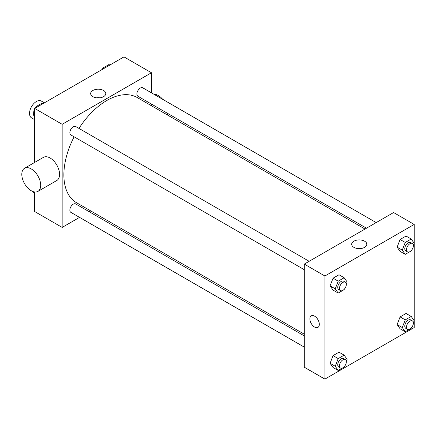 <?xml version="1.0" encoding="UTF-8"?>
<svg xmlns="http://www.w3.org/2000/svg" width="436" height="436" viewBox="0 0 436 436"><rect width="100%" height="100%" fill="white"/><g stroke="black" fill="none" stroke-linecap="round" stroke-linejoin="round"><path stroke-width="0.65" d="M44.396 102.836L41.257 101.021A9.712 5.608 120 0 0 33.768 103.626A9.712 5.608 120 0 0 29.528 113.398A9.712 5.608 120 0 0 31.539 117.845L34.678 119.66M79.554 217.373L62.157 227.418L34.678 211.558L34.678 191.971M34.678 162.421L34.678 108.444L123.977 56.887L151.456 72.752L151.456 92.841M90.743 210.915L89.271 211.765M74.115 136.822A60.713 35.054 120 0 0 63.874 174.869A60.713 35.054 120 0 0 76.447 202.664L304.295 334.21M365.008 229.047L137.166 97.506A60.713 35.054 120 0 0 78.976 128.407M151.456 104.057L151.456 105.757M62.157 227.418L62.157 124.304L151.456 72.752M376.192 222.589L142.757 87.816A4.856 2.807 120 0 0 139.013 89.118A4.856 2.807 120 0 0 136.893 94.007A4.856 2.807 120 0 0 137.896 96.231L366.48 228.202M304.295 335.911L75.711 203.939A4.856 2.807 120 0 0 71.967 205.242A4.856 2.807 120 0 0 69.847 210.13A4.856 2.807 120 0 0 70.855 212.354L304.295 347.127M304.295 269.71L70.855 134.937A4.856 2.807 -60 0 1 70.855 129.329A4.856 2.807 -60 0 1 75.711 126.522L309.151 261.3M62.157 124.304L34.678 108.444M92.873 96.656A7.559 4.365 180 0 1 90.655 93.571A7.559 4.365 180 0 1 98.22 89.206A7.559 4.365 180 0 1 105.779 93.571A7.559 4.365 180 0 1 101.114 97.604A7.559 4.365 180 0 1 92.873 96.656M24.569 168.263L43.458 157.352A13.358 7.712 60 0 1 53.748 160.933A13.358 7.712 60 0 1 59.579 174.378A13.358 7.712 60 0 1 56.816 180.488L37.921 191.399A13.358 7.712 60 0 1 24.569 183.687A13.358 7.712 60 0 1 24.569 168.263A13.358 7.712 60 0 1 34.858 171.839A13.358 7.712 60 0 1 40.69 185.284A13.358 7.712 60 0 1 37.921 191.399M167.337 114.924A13.358 7.712 -120 0 0 167.669 113.42M162.721 99.343A13.358 7.712 -120 0 0 153.93 94.269M96.389 97.806A7.559 4.365 180 0 1 100.051 97.806M304.295 367.216L304.295 264.102L393.594 212.545L414.2 224.442L414.2 327.556L324.902 379.113L304.295 367.216M411.382 250.455L411.197 250.923L405.251 254.357L400.095 251.387L397.125 247.152L400.095 239.484L406.047 236.05L411.197 239.026L414.173 243.255L413.361 245.348M344.336 366.572L344.157 367.047L338.205 370.48L333.055 367.504L330.079 363.275L333.055 355.607L339.001 352.174L344.157 355.149L347.132 359.378L346.32 361.471M324.902 379.113L324.902 275.999L414.2 224.442M411.382 327.867L411.197 328.341L405.251 331.774L400.095 328.798L397.125 324.569L400.095 316.901L406.047 313.468L411.197 316.443L414.173 320.673L413.361 322.765M344.336 289.161L344.157 289.629L338.205 293.063L333.055 290.093L330.079 285.858L333.055 278.195L339.001 274.756L344.157 277.732L347.132 281.967L346.32 284.054M324.902 275.999L304.295 264.102M353.901 247.359A7.559 4.365 180 0 1 351.683 244.274A7.559 4.365 180 0 1 359.248 239.909A7.559 4.365 180 0 1 366.807 244.274A7.559 4.365 180 0 1 362.142 248.307A7.559 4.365 180 0 1 353.901 247.359M319.321 324.335A6.676 3.859 60 0 1 317.937 327.392A6.676 3.859 60 0 1 311.26 323.534A6.676 3.859 60 0 1 311.26 315.822A6.676 3.859 60 0 1 316.405 317.615A6.676 3.859 60 0 1 319.321 324.335M317.937 327.392A6.676 3.859 60 0 1 311.26 323.534A6.676 3.859 60 0 1 311.26 315.822M357.416 248.509A7.559 4.365 180 0 1 361.079 248.509M338.205 293.063L335.23 288.834L338.205 281.166L344.157 277.732M345.328 282.185L343.612 281.193A4.856 2.807 120 0 0 339.867 282.495A4.856 2.807 120 0 0 337.747 287.384A4.856 2.807 120 0 0 338.75 289.608L340.467 290.599A4.856 2.807 120 0 0 345.328 287.793A4.856 2.807 120 0 0 345.328 282.185A4.856 2.807 120 0 0 341.584 283.487A4.856 2.807 120 0 0 339.464 288.376A4.856 2.807 120 0 0 340.467 290.599M335.23 288.834L330.079 285.858M338.205 281.166L333.055 278.195M405.251 254.357L402.275 250.128L405.251 242.46L411.197 239.026M412.369 243.479L410.652 242.487A4.856 2.807 120 0 0 406.908 243.789A4.856 2.807 120 0 0 404.788 248.678A4.856 2.807 120 0 0 405.796 250.902L407.513 251.888A4.856 2.807 120 0 0 412.369 249.087A4.856 2.807 120 0 0 412.369 243.479A4.856 2.807 120 0 0 408.625 244.781A4.856 2.807 120 0 0 406.505 249.665A4.856 2.807 120 0 0 407.513 251.888M402.275 250.128L397.125 247.152M405.251 242.46L400.095 239.484M338.205 370.48L335.23 366.251L338.205 358.583L344.157 355.149M345.328 359.596L343.612 358.61A4.856 2.807 120 0 0 339.867 359.907A4.856 2.807 120 0 0 337.747 364.796A4.856 2.807 120 0 0 338.75 367.019L340.467 368.011A4.856 2.807 120 0 0 345.328 365.21A4.856 2.807 120 0 0 345.328 359.596A4.856 2.807 120 0 0 341.584 360.899A4.856 2.807 120 0 0 339.464 365.788A4.856 2.807 120 0 0 340.467 368.011M335.23 366.251L330.079 363.275M338.205 358.583L333.055 355.607M405.251 331.774L402.275 327.54L405.251 319.877L411.197 316.443M412.369 320.891L410.652 319.899A4.856 2.807 120 0 0 406.908 321.201A4.856 2.807 120 0 0 404.788 326.09A4.856 2.807 120 0 0 405.796 328.313L407.513 329.305A4.856 2.807 120 0 0 412.369 326.499A4.856 2.807 120 0 0 412.369 320.891A4.856 2.807 120 0 0 408.625 322.193A4.856 2.807 120 0 0 406.505 327.082A4.856 2.807 120 0 0 407.513 329.305M402.275 327.54L397.125 324.569M405.251 319.877L400.095 316.901M34.678 116.739L32.989 114.336L34.678 109.981M35.447 107.997L35.965 106.667L41.911 103.234L42.804 103.752M34.678 115.311L32.989 114.336M36.858 107.185L35.965 106.667M34.678 108.711A4.856 2.807 120 0 0 33.785 111.894A4.856 2.807 120 0 0 33.801 112.243M35.779 107.142A4.856 2.807 120 0 0 34.913 108.308M102.493 69.291L103.005 67.962L108.956 64.528L109.85 65.046M103.899 68.479L103.005 67.962M102.825 68.436A4.856 2.807 120 0 0 101.953 69.602M34.678 194.156L33.054 191.578M34.678 192.728L32.989 191.753"/></g></svg>
